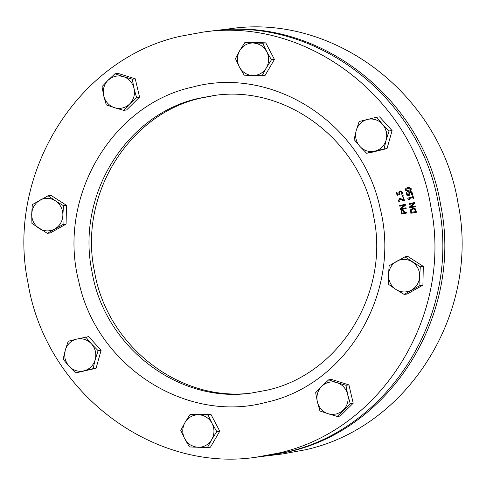 <?xml version="1.0" encoding="UTF-8"?>
<svg xmlns="http://www.w3.org/2000/svg" width="486" height="486" viewBox="0 0 486 486"><rect width="100%" height="100%" fill="white"/><g stroke="black" fill="none" stroke-linecap="round" stroke-linejoin="round"><path stroke-width="0.73" d="M264.688 456.166L288.18 451.907C391.667 429.284 463.304 313.251 440.644 204.964C423.075 96.775 316.653 15.418 212.911 30.879L211.92 31.001M203.02 32.106L210.93 31.122C314.673 15.661 421.101 97.018 438.67 205.214C461.329 313.5 389.687 429.533 286.205 452.15L263.698 456.287L255.788 457.271L278.296 453.134C381.777 430.511 453.42 314.478 430.76 206.192C413.191 98.002 306.763 16.646 203.02 32.106L180.513 36.243C77.031 58.861 5.389 174.893 28.048 283.18C45.617 391.376 152.045 472.732 255.788 457.271M252.568 392.907C180.3 402.985 106.634 346.166 94.387 270.896C78.525 195.099 128.675 113.87 201.113 98.038L215.632 95.299M328.172 413.762L319.952 410.992L317.388 401.898A16.281 15.576 -97.1 0 0 328.172 413.762L332.199 414.449L336.239 414.029L340.036 412.529L343.31 410.056A16.281 15.576 -97.1 0 0 347.666 394.48L350.23 403.574L337.235 416.429L328.172 413.762M315.663 392.7L321.738 386.321A16.281 15.576 -97.1 0 0 317.388 401.898L315.663 392.7M328.658 379.845L336.877 382.616A16.281 15.576 -97.1 0 0 321.738 386.321L328.658 379.845L331.646 379.475L348.93 384.912L353.219 403.204L350.23 403.574M345.941 385.283L347.666 394.48A16.281 15.576 -97.1 0 0 336.877 382.616L345.941 385.283L348.93 384.912M353.219 403.204L340.23 416.059L337.235 416.429M65.246 350.291L68.174 341.251L76.496 339.161A16.281 15.576 -97.1 0 0 65.246 350.291L64.626 354.482L65.075 358.711L66.552 362.684L68.957 366.134A16.281 15.576 -97.1 0 0 83.926 370.848L75.609 372.932L68.957 366.134L63.15 359.233L65.246 350.291M85.657 336.968L91.465 343.869A16.281 15.576 -97.1 0 0 76.496 339.161L88.646 336.598L101.106 350.297L96.082 368.279L75.609 372.932M98.111 350.673L95.183 359.713A16.281 15.576 -97.1 0 0 91.465 343.869L98.111 350.673L101.106 350.297M93.087 368.655L83.926 370.848A16.281 15.576 -97.1 0 0 95.183 359.713L93.087 368.655L96.082 368.279M123.219 76.533L132.277 79.2L134.008 88.397A16.281 15.576 -97.1 0 0 123.219 76.533L119.198 75.846L115.152 76.266L111.361 77.766L108.08 80.239A16.281 15.576 -97.1 0 0 103.731 95.815L101.999 86.617L108.08 80.239L114.994 73.763L123.219 76.533M136.572 97.492L129.653 103.974A16.281 15.576 -97.1 0 0 134.008 88.397L136.572 97.492L139.561 97.121L126.567 109.976L123.578 110.346L114.514 107.679A16.281 15.576 -97.1 0 0 129.653 103.974L123.578 110.346M106.294 104.909L103.731 95.815A16.281 15.576 -97.1 0 0 114.514 107.679L106.294 104.909M132.277 79.2L135.272 78.829L117.989 73.392L114.994 73.763M135.272 78.829L139.561 97.121M386.151 139.998L384.055 148.941L374.894 151.134A16.281 15.576 -97.1 0 0 386.151 139.998L386.765 135.813L386.321 131.584L384.839 127.611L382.433 124.161A16.281 15.576 -97.1 0 0 367.465 119.447L376.626 117.26L382.433 124.161L389.079 130.959L386.151 139.998M366.578 153.224L359.926 146.426A16.281 15.576 -97.1 0 0 374.894 151.134L366.578 153.224L369.567 152.853L387.044 148.57L384.055 148.941M354.118 139.518L356.214 130.582A16.281 15.576 -97.1 0 0 359.926 146.426L354.118 139.518M359.142 121.536L367.465 119.447A16.281 15.576 -97.1 0 0 356.214 130.582L359.142 121.536M389.079 130.959L392.074 130.588L379.615 116.883L376.626 117.26M392.074 130.588L387.044 148.57M406.849 190.767L410.178 189.747L410.518 188.702L409.692 188.027L406.345 189.072L406.023 190.087L407.317 190.755M406.897 190.761L410.227 189.74L410.567 188.696L409.23 188.039M409.741 188.021L409.261 188.039M407.639 191.502L405.458 190.269C405.093 189.03 405.865 188.125 407.778 187.553L408.945 187.286M405.409 190.275C405.045 189.036 405.816 188.131 407.73 187.56L408.92 187.292L411.126 188.513C411.508 189.753 410.731 190.664 408.811 191.235L407.614 191.508L405.458 190.269M412.407 195.84L412.978 195.694L413.677 198.537L413.106 198.683L412.845 197.626L409.121 198.586L409.382 199.643L408.872 199.776L407.651 198.167L412.663 196.873L412.407 195.84L412.978 195.7M412.663 196.873L412.456 195.834M407.651 198.167L412.711 196.866M408.92 199.77L407.699 198.16M412.845 197.626L413.155 198.671M399.036 193.999L398.812 192.049L399.966 191.053L401.436 191.156L402.384 192.407L402.505 194.011L401.728 194.248L401.746 192.59L401.169 191.861L400.191 191.836L399.492 192.401L399.972 194.522L397.135 195.378L396.224 192.219L396.874 192.025L397.566 194.443L399.085 193.993L398.86 192.043L400.367 190.968M397.566 194.443L399.085 193.993M396.224 192.219L396.874 192.037M397.183 195.366L396.278 192.213M401.169 191.861L400.239 191.83M400.513 191.763L400.191 191.836M401.825 193.483L401.217 191.855M401.709 194.193L401.873 193.477M400.021 191.047L400.343 190.968M399.152 202.048L398.447 200.645L399.492 198.519L400.677 198.531L403.647 200.22L402.93 197.365L403.574 197.195L404.474 200.779L403.684 200.985L401.995 199.934L399.729 199.303L399.103 199.77L399.055 200.542L399.893 201.848L399.103 202.055L398.399 200.651L399.808 198.458M402.93 197.365L403.58 197.201M403.647 200.22L402.985 197.359M403.732 200.979L402.043 199.928L399.778 199.296M401.855 213.135L404.109 212.71L403.441 210.985L402.542 210.809L401.764 211.392L401.855 213.135L404.158 212.704L403.489 210.979L402.59 210.803M401.4 214.034L401.199 210.942L402.517 209.97M402.42 209.988L403.72 210.274L404.747 212.595L406.849 212.194L406.995 212.983L401.351 214.04L401.15 210.948L402.493 209.976M404.747 212.595L406.849 212.2M399.674 205.523L405.288 204.308L405.47 205.183L401.175 208.828L406.017 207.777L406.168 208.506L400.555 209.727L400.324 208.615L404.273 205.286L399.832 206.252L399.674 205.523L405.288 204.314M399.881 206.24L399.729 205.517M404.273 205.286L400.324 208.615M400.604 209.715L400.373 208.609M401.175 208.828L406.017 207.783M401.977 195.475L403.034 195.178L403.283 196.107L402.226 196.405L401.977 195.475L403.034 195.184M402.274 196.393L402.025 195.469M411.344 212.364L415.688 211.562L414.91 209.399L412.96 208.913L411.296 210.146L411.344 212.364L415.737 211.556L414.959 209.393L413.009 208.907M410.883 213.263L410.713 209.721L413.057 208.057M412.875 208.087L415.402 208.859L416.478 212.224L410.834 213.269L410.658 209.727L413.033 208.057M408.987 203.731L414.594 202.522L414.777 203.397L410.482 207.036L415.317 205.991L415.469 206.72L409.856 207.935L409.625 206.823L413.58 203.5L409.139 204.46L408.987 203.731L414.594 202.522M409.182 204.448L409.036 203.725M413.58 203.5L409.625 206.823M409.905 207.923L409.68 206.817M410.482 207.036L415.317 205.997M409.018 194.546L408.829 192.59L410.002 191.618L411.472 191.751L412.395 193.021L412.493 194.625L411.703 194.843L411.751 193.185L411.186 192.45L410.208 192.407L409.504 192.96L409.941 195.086L407.098 195.894L406.241 192.717L406.891 192.535L407.541 194.965L409.066 194.54L408.878 192.584L410.366 191.545M407.541 194.965L409.066 194.54M406.241 192.717L406.891 192.541M407.14 195.882L406.29 192.711M411.186 192.45L410.257 192.401M411.818 194.084L411.241 192.444M411.691 194.789L411.867 194.078M266.364 402.274C347.344 384.736 401.819 291.503 379.997 207.808C362.319 123.098 272.403 65.227 192.444 87.103C111.464 104.636 56.99 197.869 78.811 281.564C96.489 366.28 186.405 424.15 266.364 402.274M198.64 98.348L214.399 95.45C287.013 84.625 361.517 141.578 373.813 217.309C389.675 293.113 339.526 374.335 267.087 390.167L251.335 393.065C178.714 403.89 104.217 346.937 91.915 271.206C76.053 195.402 126.202 114.18 198.64 98.348M212.911 30.879L230.212 28.729C333.955 13.268 440.383 94.624 457.952 202.82C480.611 311.107 408.969 427.139 305.487 449.757L282.98 453.894L265.672 456.044M266.358 67.833A16.281 15.576 -97.1 0 0 266.692 51.571L264.281 48.12L261.103 45.429L257.38 43.679L253.358 42.987A16.281 15.576 -97.1 0 0 239.695 50.672A16.281 15.576 -97.1 0 0 239.367 66.934A16.281 15.576 -97.1 0 0 252.702 75.512A16.281 15.576 -97.1 0 0 266.358 67.833L262.118 75.761L244.124 75.16L239.367 66.934L235.455 58.599L239.695 50.672L244.78 42.64L262.774 43.236L266.692 51.571L271.443 59.796L266.358 67.833M244.78 42.64L247.769 42.264L265.769 42.865L274.438 59.426L265.107 75.391L262.118 75.761M274.438 59.426L271.443 59.796M265.769 42.865L262.774 43.236M55.361 200.785A16.281 15.576 -97.1 0 0 39.779 200.268L36.499 202.747L33.953 206.034L32.313 209.903L31.699 214.089A16.281 15.576 -97.1 0 0 39.208 228.432A16.281 15.576 -97.1 0 0 54.79 228.955A16.281 15.576 -97.1 0 0 62.87 215.128A16.281 15.576 -97.1 0 0 55.361 200.785L63.478 205.687L62.87 215.128L63.101 224.465L47.324 233.335L31.93 223.426L31.699 214.089L32.307 204.649L48.084 195.779L55.361 200.785M48.084 195.779L51.073 195.408L66.473 205.317L66.09 224.095L50.313 232.964L47.324 233.335M66.09 224.095L63.101 224.465M66.473 205.317L63.478 205.687M185.032 422.462A16.281 15.576 -97.1 0 0 184.704 438.724L187.11 442.175L190.287 444.866L194.011 446.616L198.033 447.308A16.281 15.576 -97.1 0 0 211.696 439.623A16.281 15.576 -97.1 0 0 212.024 423.361A16.281 15.576 -97.1 0 0 198.695 414.783A16.281 15.576 -97.1 0 0 185.032 422.462L190.117 414.43L208.111 415.032L212.024 423.361L216.78 431.592L211.696 439.623L207.449 447.551L189.455 446.956L184.704 438.724L180.786 430.389L185.032 422.462M190.117 414.43L193.106 414.06L211.1 414.661L219.769 431.222L216.78 431.592M211.1 414.661L208.111 415.032M219.769 431.222L210.444 447.181L207.449 447.551M396.029 289.504A16.281 15.576 -97.1 0 0 411.618 290.027L414.898 287.548L417.444 284.261L419.078 280.392L419.691 276.2A16.281 15.576 -97.1 0 0 412.189 261.863A16.281 15.576 -97.1 0 0 396.6 261.34A16.281 15.576 -97.1 0 0 388.527 275.167A16.281 15.576 -97.1 0 0 396.029 289.504L388.751 284.498L388.527 275.167L389.134 265.727L404.911 256.857L420.305 266.759L419.691 276.2L419.922 285.537L404.145 294.407L396.029 289.504M404.145 294.407L407.14 294.036L422.917 285.167L423.294 266.389L407.9 256.48L404.911 256.857M422.917 285.167L419.922 285.537M423.294 266.389L420.305 266.759"/></g></svg>

